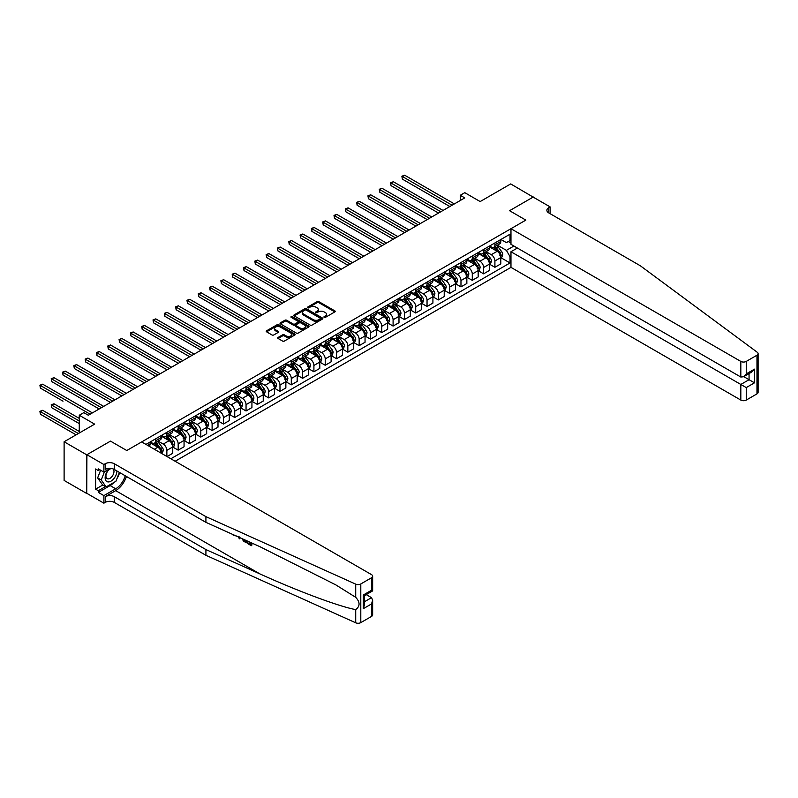 <?xml version="1.0" encoding="UTF-8"?>
<svg xmlns="http://www.w3.org/2000/svg" width="798" height="798" viewBox="0 0 798 798"><rect width="100%" height="100%" fill="white"/><g stroke="black" fill="none" stroke-linecap="round" stroke-linejoin="round"><path stroke-width="1.2" d="M324.168 317.355A0.878 0.509 0 0 0 325.414 317.355L334.851 311.908A1.257 0.728 0 0 0 335.22 311.39A1.257 0.728 0 0 0 334.851 310.881L318.861 301.654A1.257 0.728 0 0 0 317.085 301.654L307.649 307.1A0.878 0.509 0 0 0 308.886 307.819L310.113 307.11A4.02 2.324 0 0 1 315.799 307.11L317.125 307.878A4.02 2.324 0 0 1 318.302 309.524A4.02 2.324 0 0 1 317.125 311.16L315.908 311.868A0.878 0.509 0 0 0 317.155 312.587L318.372 311.878A4.02 2.324 0 0 1 324.058 311.878L325.394 312.646A4.02 2.324 0 0 1 326.572 314.292A4.02 2.324 0 0 1 325.394 315.928L324.168 316.636A0.878 0.509 0 0 0 324.168 317.355L324.168 316.636M278.093 337.444A1.257 0.728 0 0 0 277.724 337.963A1.257 0.728 0 0 0 278.093 338.472L282.572 341.065A1.257 0.728 0 0 0 284.347 341.065L294.831 335.01A1.257 0.728 0 0 0 295.2 334.502A1.257 0.728 0 0 0 294.831 333.983L278.841 324.756A1.257 0.728 0 0 0 277.066 324.756L266.582 330.801A1.257 0.728 0 0 0 266.223 331.32A1.257 0.728 0 0 0 266.582 331.828L272.008 334.961A1.257 0.728 0 0 0 273.784 334.961L278.263 332.367A1.257 0.728 0 0 0 278.632 331.858A1.257 0.728 0 0 0 278.263 331.34L275.579 329.793A3.362 1.935 0 0 1 274.592 328.417A3.362 1.935 0 0 1 276.667 326.631A3.362 1.935 0 0 1 280.337 327.05L290.861 333.125A3.362 1.935 0 0 1 291.839 334.502A3.362 1.935 0 0 1 289.764 336.287A3.362 1.935 0 0 1 286.103 335.868L284.347 334.861A1.257 0.728 0 0 0 282.572 334.861L278.093 337.444L278.093 338.472M533.323 197.196L510.7 183.929L480.157 201.565L464.775 192.677L460.247 195.291L464.775 197.904L88.319 415.249L83.79 412.636L79.261 415.249L79.261 433.015M86.733 454.83L86.733 493.493L86.912 454.72L110.483 441.114L86.733 454.83L64.109 441.763L94.653 424.137L79.261 415.249M533.323 196.986L509.563 210.702L525.852 220.108L126.772 450.521L110.483 441.114L126.772 450.521L141.665 441.922L371.519 574.63A3.84 2.214 0 0 1 372.646 576.196A3.84 2.214 0 0 1 371.519 577.762L360.796 583.956L360.796 622.62A3.84 2.214 180 0 1 355.718 622.799L205.914 555.298L114.284 502.401A6.394 3.691 0 0 0 105.236 502.401L103.88 503.179L86.912 493.383M310.203 325.115A1.257 0.728 0 0 0 311.978 325.115L322.462 319.06A1.257 0.728 0 0 0 322.831 318.552A1.257 0.728 0 0 0 322.462 318.033L306.472 308.806A1.257 0.728 0 0 0 304.696 308.806L294.213 314.851A1.257 0.728 0 0 0 293.844 315.37A1.257 0.728 0 0 0 294.213 315.878L310.203 325.115M291.499 317.544A0.878 0.509 0 0 1 292.387 317.674L308.627 327.04L298.163 333.085A1.257 0.728 0 0 1 296.387 333.085L280.397 323.858L280.397 322.831A1.257 0.728 0 0 0 280.028 323.34A1.257 0.728 0 0 0 280.397 323.858M280.397 322.831L284.886 320.237A1.257 0.728 0 0 1 286.662 320.237L293.145 323.988A1.257 0.728 0 0 0 294.921 323.988L297.893 322.262A1.257 0.728 0 0 0 298.262 321.754A1.257 0.728 0 0 0 297.893 321.245L291.15 317.345A0.878 0.509 0 0 1 292.387 316.626L308.646 326.013A1.257 0.728 0 0 1 309.016 326.522A1.257 0.728 0 0 1 308.646 327.04L308.646 326.013M86.733 493.493L64.109 480.426L64.109 441.763M175.141 461.254L510.969 267.37L740.823 400.077L740.823 384.456L749.063 379.698L749.063 373.574M500.925 239.47L506.401 242.632L510.022 240.537L510.022 234.213L145.964 444.406M510.022 240.537L510.969 239.989M510.969 256.078L510.022 256.627L506.401 250.363L497.403 245.166M500.925 257.704L510.022 262.951L510.022 256.627M510.022 262.951L170.842 458.77M460.247 195.291L460.247 200.517M508.296 241.535L510.969 243.071M506.401 250.363L513.912 246.023M161.435 453.334A5.117 2.953 -120 0 0 157.814 447.229L150.124 442.78M166.862 456.476L166.862 450.361A5.117 2.953 -120 0 0 163.241 444.087L158.044 441.095M167.041 456.576L172.747 453.284L172.747 446.96A5.117 2.953 -120 0 0 169.126 440.696L161.435 436.257M172.877 447.099L178.173 450.152L178.173 443.828A5.117 2.953 -120 0 0 174.553 437.563L169.356 434.561M178.173 450.152L184.059 446.76L184.059 440.436A5.117 2.953 -120 0 0 180.438 434.162L172.747 429.723M184.188 440.566L189.485 443.618L189.485 437.294A5.117 2.953 -120 0 0 185.864 431.03L180.667 428.027M189.485 443.618L195.37 440.227L195.37 433.903A5.117 2.953 -120 0 0 191.749 427.628L184.059 423.189M195.5 434.032L200.797 437.095L200.797 430.77A5.117 2.953 -120 0 0 197.176 424.496L191.979 421.494M200.797 437.095L206.682 433.693L206.682 427.369A5.117 2.953 -120 0 0 203.061 421.105L195.37 416.666M206.822 427.499L212.108 430.561L212.108 424.237A5.117 2.953 -120 0 0 208.487 417.972L203.291 414.97M212.108 430.561L217.994 427.159L217.994 420.845A5.117 2.953 -120 0 0 214.373 414.571L206.682 410.132M218.133 420.975L223.42 424.027L223.42 417.703A5.117 2.953 -120 0 0 219.799 411.439L214.602 408.436M223.42 424.027L229.305 420.636L229.305 414.312A5.117 2.953 -120 0 0 225.684 408.037L217.994 403.598M229.445 414.441L234.732 417.494L234.732 411.179A5.117 2.953 -120 0 0 231.111 404.905L225.914 401.903M234.732 417.494L240.617 414.102L240.617 407.778A5.117 2.953 -120 0 0 236.996 401.514L229.305 397.065M240.757 407.908L246.043 410.97L246.043 404.646A5.117 2.953 -120 0 0 242.422 398.372L237.225 395.379M246.043 410.97L251.929 407.569L251.929 401.244A5.117 2.953 -120 0 0 248.308 394.98L240.617 390.541M252.068 401.384L257.355 404.436L257.355 398.112A5.117 2.953 -120 0 0 253.734 391.848L248.537 388.845M257.355 404.436L263.24 401.045L263.24 394.721A5.117 2.953 -120 0 0 259.619 388.446L251.929 384.008M263.38 394.85L268.667 397.903L268.667 391.579A5.117 2.953 -120 0 0 265.046 385.314L259.849 382.312M268.667 397.903L274.552 394.511L274.552 388.187A5.117 2.953 -120 0 0 270.931 381.913L263.24 377.474M274.692 388.317L279.978 391.379L279.978 385.055A5.117 2.953 -120 0 0 276.357 378.781L271.16 375.778M279.978 391.379L285.864 387.978L285.864 381.653A5.117 2.953 -120 0 0 282.243 375.389L274.552 370.95M286.003 381.783L291.29 384.845L291.29 378.521A5.117 2.953 -120 0 0 287.669 372.247L282.472 369.255M291.29 384.845L297.175 381.444L297.175 375.13A5.117 2.953 -120 0 0 293.554 368.856L285.864 364.417M297.315 375.26L302.602 378.312L302.602 371.988A5.117 2.953 -120 0 0 298.981 365.723L293.784 362.721M302.602 378.312L308.487 374.92L308.487 368.596A5.117 2.953 -120 0 0 304.866 362.322L297.175 357.883M308.627 368.726L313.913 371.778L313.913 365.464A5.117 2.953 -120 0 0 310.292 359.19L305.095 356.187M313.913 371.778L319.799 368.387L319.799 362.063A5.117 2.953 -120 0 0 316.178 355.798L308.487 351.349M319.938 362.192L325.225 365.255L325.225 358.93A5.117 2.953 -120 0 0 321.604 352.656L316.407 349.664M325.225 365.255L331.11 361.853L331.11 355.529A5.117 2.953 -120 0 0 327.489 349.265L319.799 344.826M331.25 355.669L336.537 358.721L336.537 352.397A5.117 2.953 -120 0 0 332.926 346.132L327.719 343.13M336.537 358.721L342.422 355.319L342.422 349.005A5.117 2.953 -120 0 0 338.801 342.731L331.11 338.292M342.561 349.135L347.848 352.187L347.848 345.863A5.117 2.953 -120 0 0 344.237 339.599L339.03 336.596M347.848 352.187L353.733 348.796L353.733 342.472A5.117 2.953 -120 0 0 350.113 336.197L342.422 331.759M353.873 342.601L359.16 345.654L359.16 339.34A5.117 2.953 -120 0 0 355.549 333.065L350.352 330.063M359.16 345.654L365.045 342.262L365.045 335.938A5.117 2.953 -120 0 0 361.424 329.674L353.733 325.235M365.185 336.068L370.471 339.13L370.471 332.806A5.117 2.953 -120 0 0 366.861 326.532L361.664 323.539M370.471 339.13L376.357 335.729L376.357 329.414A5.117 2.953 -120 0 0 372.736 323.14L365.045 318.701M376.496 329.544L381.783 332.596L381.783 326.272A5.117 2.953 -120 0 0 378.172 320.008L372.975 317.006M381.783 332.596L387.668 329.205L387.668 322.881A5.117 2.953 -120 0 0 384.047 316.606L376.357 312.168M387.808 323.01L393.095 326.063L393.095 319.749A5.117 2.953 -120 0 0 389.484 313.474L384.287 310.472M393.095 326.063L398.98 322.671L398.98 316.347A5.117 2.953 -120 0 0 395.359 310.083L387.668 305.634M399.12 316.477L404.406 319.539L404.406 313.215A5.117 2.953 -120 0 0 400.796 306.941L395.599 303.948M404.406 319.539L410.292 316.138L410.292 309.814A5.117 2.953 -120 0 0 406.671 303.549L398.98 299.11M410.431 309.953L415.718 313.006L415.718 306.681A5.117 2.953 -120 0 0 412.107 300.417L406.91 297.415M415.718 313.006L421.603 309.604L421.603 303.29A5.117 2.953 -120 0 0 417.982 297.016L410.292 292.577M421.743 303.42L427.04 306.472L427.04 300.148A5.117 2.953 -120 0 0 423.419 293.883L418.222 290.881M427.04 306.472L432.915 303.08L432.915 296.756A5.117 2.953 -120 0 0 429.294 290.482L421.603 286.043M433.055 296.886L438.351 299.938L438.351 293.624A5.117 2.953 -120 0 0 434.73 287.35L429.533 284.347M438.351 299.938L444.227 296.547L444.227 290.223A5.117 2.953 -120 0 0 440.606 283.958L432.915 279.519M444.366 290.352L449.663 293.415L449.663 287.09A5.117 2.953 -120 0 0 446.042 280.816L440.845 277.824M449.663 293.415L455.538 290.013L455.538 283.699A5.117 2.953 -120 0 0 451.917 277.425L444.227 272.986M455.678 283.829L460.975 286.881L460.975 280.557A5.117 2.953 -120 0 0 457.354 274.293L452.157 271.29M460.975 286.881L466.85 283.49L466.85 277.165A5.117 2.953 -120 0 0 463.229 270.891L455.538 266.452M466.99 277.295L472.286 280.347L472.286 274.033A5.117 2.953 -120 0 0 468.665 267.759L463.468 264.756M472.286 280.347L478.162 276.956L478.162 270.632A5.117 2.953 -120 0 0 474.541 264.367L466.85 259.919M478.301 270.761L483.598 273.824L483.598 267.5A5.117 2.953 -120 0 0 479.977 261.225L474.78 258.223M483.598 273.824L489.473 270.422L489.473 264.098A5.117 2.953 -120 0 0 485.852 257.834L478.162 253.395M489.613 264.228L494.91 267.29L494.91 260.966A5.117 2.953 -120 0 0 491.289 254.702L486.092 251.699M494.91 267.29L500.785 263.889L500.785 257.574A5.117 2.953 -120 0 0 497.164 251.3L489.473 246.861M489.613 245.993L491.289 246.961A5.117 2.953 -120 0 0 493.842 247.22A5.117 2.953 -120 0 0 494.91 244.876L494.91 242.941M478.301 252.527L479.977 253.495A5.117 2.953 -120 0 0 482.531 253.754A5.117 2.953 -120 0 0 483.598 251.41L483.598 249.475M466.99 259.061L468.665 260.028A5.117 2.953 -120 0 0 471.219 260.278A5.117 2.953 -120 0 0 472.286 257.934L472.286 255.998M455.678 265.594L457.354 266.562A5.117 2.953 -120 0 0 459.907 266.811A5.117 2.953 -120 0 0 460.975 264.467L460.975 262.532M444.366 272.118L446.042 273.086A5.117 2.953 -120 0 0 448.596 273.345A5.117 2.953 -120 0 0 449.663 271.001L449.663 269.066M433.055 278.652L434.73 279.619A5.117 2.953 -120 0 0 437.284 279.869A5.117 2.953 -120 0 0 438.351 277.524L438.351 275.599M421.743 285.185L423.419 286.153A5.117 2.953 -120 0 0 425.972 286.402A5.117 2.953 -120 0 0 427.04 284.058L427.04 282.123M410.431 291.709L412.107 292.676A5.117 2.953 -120 0 0 414.661 292.936A5.117 2.953 -120 0 0 415.718 290.592L415.718 288.657M399.12 298.243L400.796 299.21A5.117 2.953 -120 0 0 403.349 299.469A5.117 2.953 -120 0 0 404.406 297.125L404.406 295.19M387.808 304.776L389.484 305.744A5.117 2.953 -120 0 0 392.037 305.993A5.117 2.953 -120 0 0 393.095 303.649L393.095 301.724M376.496 311.31L378.172 312.277A5.117 2.953 -120 0 0 380.726 312.527A5.117 2.953 -120 0 0 381.783 310.183L381.783 308.247M365.185 317.833L366.861 318.801A5.117 2.953 -120 0 0 369.414 319.06A5.117 2.953 -120 0 0 370.471 316.716L370.471 314.781M353.873 324.367L355.549 325.335A5.117 2.953 -120 0 0 358.103 325.584A5.117 2.953 -120 0 0 359.16 323.24L359.16 321.315M342.561 330.901L344.237 331.868A5.117 2.953 -120 0 0 346.791 332.118A5.117 2.953 -120 0 0 347.848 329.774L347.848 327.838M331.25 337.434L332.926 338.392A5.117 2.953 -120 0 0 335.479 338.651A5.117 2.953 -120 0 0 336.537 336.307L336.537 334.372M319.938 343.958L321.604 344.926A5.117 2.953 -120 0 0 324.168 345.185A5.117 2.953 -120 0 0 325.225 342.841L325.225 340.906M308.627 350.492L310.292 351.459A5.117 2.953 -120 0 0 312.856 351.709A5.117 2.953 -120 0 0 313.913 349.364L313.913 347.439M297.315 357.025L298.981 357.993A5.117 2.953 -120 0 0 301.544 358.242A5.117 2.953 -120 0 0 302.602 355.898L302.602 353.963M286.003 363.549L287.669 364.516A5.117 2.953 -120 0 0 290.233 364.776A5.117 2.953 -120 0 0 291.29 362.432L291.29 360.496M274.692 370.082L276.357 371.05A5.117 2.953 -120 0 0 278.921 371.299A5.117 2.953 -120 0 0 279.978 368.955L279.978 367.03M263.38 376.616L265.046 377.584A5.117 2.953 -120 0 0 267.609 377.833A5.117 2.953 -120 0 0 268.667 375.489L268.667 373.554M252.068 383.15L253.734 384.107A5.117 2.953 -120 0 0 256.298 384.367A5.117 2.953 -120 0 0 257.355 382.023L257.355 380.087M240.757 389.673L242.422 390.641A5.117 2.953 -120 0 0 244.986 390.9A5.117 2.953 -120 0 0 246.043 388.556L246.043 386.621M229.445 396.207L231.111 397.175A5.117 2.953 -120 0 0 233.674 397.424A5.117 2.953 -120 0 0 234.732 395.08L234.732 393.155M218.133 402.741L219.799 403.708A5.117 2.953 -120 0 0 222.363 403.958A5.117 2.953 -120 0 0 223.42 401.613L223.42 399.678M206.822 409.264L208.487 410.232A5.117 2.953 -120 0 0 211.051 410.491A5.117 2.953 -120 0 0 212.108 408.147L212.108 406.212M195.5 415.798L197.176 416.765A5.117 2.953 -120 0 0 199.739 417.015A5.117 2.953 -120 0 0 200.797 414.681L200.797 412.746M184.188 422.332L185.864 423.299A5.117 2.953 -120 0 0 188.428 423.548A5.117 2.953 -120 0 0 189.485 421.204L189.485 419.269M172.877 428.865L174.553 429.823A5.117 2.953 -120 0 0 177.116 430.082A5.117 2.953 -120 0 0 178.173 427.738L178.173 425.803M161.565 435.389L163.241 436.356A5.117 2.953 -120 0 0 165.804 436.616A5.117 2.953 -120 0 0 166.862 434.272L166.862 432.336M150.253 441.922L151.929 442.89A5.117 2.953 -120 0 0 154.493 443.139A5.117 2.953 -120 0 0 155.55 440.795L155.55 438.87M493.842 247.22L499.728 243.819A5.117 2.953 -120 0 0 500.785 241.475L500.785 239.55M482.531 253.754L488.416 250.353A5.117 2.953 -120 0 0 489.473 248.008L489.473 246.073M471.219 260.278L477.104 256.886A5.117 2.953 -120 0 0 478.162 254.542L478.162 252.607M459.907 266.811L465.793 263.42A5.117 2.953 -120 0 0 466.85 261.076L466.85 259.141M448.596 273.345L454.481 269.943A5.117 2.953 -120 0 0 455.538 267.599L455.538 265.664M437.284 279.869L443.169 276.477A5.117 2.953 -120 0 0 444.227 274.133L444.227 272.198M425.972 286.402L431.858 283.011A5.117 2.953 -120 0 0 432.915 280.667L432.915 278.731M414.661 292.936L420.546 289.534A5.117 2.953 -120 0 0 421.603 287.19L421.603 285.265M403.349 299.469L409.234 296.068A5.117 2.953 -120 0 0 410.292 293.724L410.292 291.789M392.037 305.993L397.923 302.602A5.117 2.953 -120 0 0 398.98 300.257L398.98 298.322M380.726 312.527L386.611 309.135A5.117 2.953 -120 0 0 387.668 306.791L387.668 304.856M369.414 319.06L375.299 315.659A5.117 2.953 -120 0 0 376.357 313.315L376.357 311.39M358.103 325.584L363.988 322.192A5.117 2.953 -120 0 0 365.045 319.848L365.045 317.913M346.791 332.118L352.676 328.726A5.117 2.953 -120 0 0 353.733 326.382L353.733 324.447M335.479 338.651L341.364 335.25A5.117 2.953 -120 0 0 342.422 332.906L342.422 330.98M324.168 345.185L330.053 341.783A5.117 2.953 -120 0 0 331.11 339.439L331.11 337.504M312.856 351.709L318.741 348.317A5.117 2.953 -120 0 0 319.799 345.973L319.799 344.038M301.544 358.242L307.43 354.851A5.117 2.953 -120 0 0 308.487 352.507L308.487 350.571M290.233 364.776L296.118 361.374A5.117 2.953 -120 0 0 297.175 359.03L297.175 357.105M278.921 371.299L284.806 367.908A5.117 2.953 -120 0 0 285.864 365.564L285.864 363.629M267.609 377.833L273.495 374.442A5.117 2.953 -120 0 0 274.552 372.097L274.552 370.162M256.298 384.367L262.183 380.965A5.117 2.953 -120 0 0 263.24 378.621L263.24 376.696M244.986 390.9L250.871 387.499A5.117 2.953 -120 0 0 251.929 385.155L251.929 383.22M233.674 397.424L239.56 394.032A5.117 2.953 -120 0 0 240.617 391.688L240.617 389.753M222.363 403.958L228.248 400.566A5.117 2.953 -120 0 0 229.305 398.222L229.305 396.287M211.051 410.491L216.936 407.09A5.117 2.953 -120 0 0 217.994 404.746L217.994 402.82M199.739 417.015L205.625 413.623A5.117 2.953 -120 0 0 206.682 411.279L206.682 409.344M188.428 423.548L194.313 420.157A5.117 2.953 -120 0 0 195.37 417.813L195.37 415.878M177.116 430.082L183.001 426.681A5.117 2.953 -120 0 0 184.059 424.337L184.059 422.411M165.804 436.616L171.69 433.214A5.117 2.953 -120 0 0 172.747 430.87L172.747 428.935M154.493 443.139L160.378 439.748A5.117 2.953 -120 0 0 161.435 437.404L161.435 435.469M149.126 446.232A5.117 2.953 -120 0 0 150.124 443.937L150.124 442.002M324.517 317.484L325.394 316.976A4.02 2.324 0 0 0 326.572 315.34L326.572 314.292M318.302 309.524L318.302 310.572A4.02 2.324 0 0 1 317.125 312.208L316.257 312.706M334.831 311.918L318.861 302.691A1.257 0.728 0 0 0 317.085 302.691L307.998 307.938M322.462 318.033L322.462 319.06L306.472 309.853A1.257 0.728 0 0 0 304.696 309.853L294.233 315.888M320.237 318.911A0.878 0.509 0 0 0 320.237 318.193L306.203 310.083A0.878 0.509 0 0 0 304.956 310.083L303.669 310.831A4.02 2.324 0 0 0 302.492 312.467A4.02 2.324 0 0 0 303.669 314.113L313.265 319.649A4.02 2.324 0 0 0 318.951 319.649L320.237 318.911L320.237 319.948A0.878 0.509 0 0 0 320.497 319.589L320.497 318.552M302.492 312.467L302.492 313.514A4.02 2.324 0 0 0 303.669 315.16L303.669 314.113M320.237 319.948L318.951 320.696A4.02 2.324 0 0 1 313.265 320.696L303.669 315.16M280.417 323.868L284.886 321.285L284.886 320.237M298.262 321.754L298.262 322.801A1.257 0.728 0 0 1 297.893 323.31L294.921 325.025A1.257 0.728 0 0 1 293.145 325.025L286.662 321.285A1.257 0.728 0 0 0 284.886 321.285M299.878 327.868A3.362 1.935 0 0 0 303.539 328.287A3.362 1.935 0 0 0 305.614 326.502A3.362 1.935 0 0 0 304.627 325.125L300.916 322.981A1.257 0.728 0 0 0 299.14 322.981L296.168 324.706A1.257 0.728 0 0 0 295.799 325.215A1.257 0.728 0 0 0 296.168 325.724L299.878 327.868L299.878 328.916A3.362 1.935 0 0 0 303.539 329.335A3.362 1.935 0 0 0 305.614 327.539L305.614 326.502M295.799 325.215L295.799 326.262A1.257 0.728 0 0 0 296.168 326.771L296.168 325.724M299.878 328.916L296.168 326.771M291.839 334.502L291.839 335.539A3.362 1.935 0 0 1 289.764 337.335A3.362 1.935 0 0 1 286.103 336.916L284.347 335.898A1.257 0.728 0 0 0 282.572 335.898L278.103 338.482M274.592 328.417L274.592 329.464A3.362 1.935 0 0 0 275.579 330.841L275.579 329.793M278.263 331.34L278.263 332.367L275.579 330.841M294.831 333.983L294.831 335.01L278.841 325.793A1.257 0.728 0 0 0 277.066 325.793L266.602 331.838L266.582 330.801M500.785 257.784L501.872 257.156L502.78 254.542A3.392 1.955 -120 0 0 501.693 251.649L498.002 246.722A9.785 5.656 -120 0 0 496.935 245.435M493.254 249.046A9.785 5.656 -120 0 0 491.249 246.941M499.857 255.31L500.945 254.682A3.392 1.955 -120 0 0 499.977 252.647L496.276 247.709A9.785 5.656 -120 0 0 495.209 246.432M494.301 246.961A8.13 4.688 60 0 1 495.638 248.477L498.76 252.647M402.372 205.246L427.219 219.59L379.748 192.188L379.748 189.575L382.013 188.268L431.738 216.976M494.122 247.061A9.785 5.656 60 0 1 495.189 248.338L497.653 251.619M452.097 205.216L402.372 176.508L404.636 175.201L454.361 203.909M449.843 206.522L402.372 179.121L401.873 176.218L404.636 175.201M402.372 179.121L401.873 176.218M758.1 353.654L758.1 392.317A3.84 2.214 180 0 1 756.973 393.883L756.973 355.22A3.84 2.214 0 0 0 758.1 353.654A3.84 2.214 0 0 0 757.282 352.287L640.375 265.804L548.755 212.896A6.394 3.691 180 0 1 546.879 210.283A6.394 3.691 180 0 1 548.755 207.679L550.111 206.891L533.144 197.096L509.563 210.702L525.852 220.108L510.969 228.707L510.969 244.328L740.823 377.035L740.823 361.414A3.84 2.214 0 0 0 746.25 361.414L756.973 355.22M517.393 248.038L510.969 251.749L746.25 387.589L746.25 400.077L756.973 393.883M510.969 251.749L510.969 267.37M550.111 206.891L550.111 213.684M510.969 228.707L740.823 361.414M746.25 400.077A3.84 2.214 180 0 1 740.823 400.077M743.756 376.636L754.489 382.831L746.25 387.589M746.25 361.414L746.25 373.893L743.537 376.766L740.823 377.035M746.25 373.893L754.489 369.145L751.776 372.008L743.537 376.766M250.552 543.917L247.49 542.77L250.552 544.535L250.552 542.61L249.465 541.982M251.32 542.82L251.729 545.473A16.668 9.626 120 0 0 252.018 543.129M246.313 540.555L246.712 542.57A16.668 9.626 120 0 0 246.961 540.845M205.914 555.298L205.914 549.573L114.284 496.675A6.394 3.691 0 0 0 105.236 496.675L115.69 490.64A16.668 9.626 120 0 0 126.423 476.466M205.914 549.573L259.899 573.902C297.854 591.168 339.758 606.779 355.718 609.602C360.157 606.231 360.157 602.131 355.718 597.323L335.808 584.874L259.899 546.68L205.914 522.351L114.284 469.453A6.394 3.691 0 0 0 105.236 469.453L105.236 463.738L103.88 464.516L86.912 454.72M239.969 537.702L239.47 538.859L240.318 537.852M205.914 522.351L205.914 516.635L114.284 463.738A6.394 3.691 0 0 0 105.236 463.738M371.519 616.425L371.519 603.936L372.646 600.156L372.646 614.859A3.84 2.214 180 0 1 371.519 616.425L360.796 622.62M355.718 597.323L355.718 584.136L205.914 516.635M114.114 482.331A14.394 8.309 -60 0 1 110.124 485.573L98.314 492.396L98.314 490.72L105.506 486.571M99.76 469.713L98.314 470.551L95.6 468.985L95.6 489.154L98.314 490.72M98.314 470.551L98.314 468.885L103.88 472.097L103.88 464.516M103.88 503.179L103.88 495.608L115.69 488.785A14.394 8.309 120 0 0 125.196 475.758M98.314 492.396L103.88 495.608M366.212 594.61L371.519 597.672L372.646 600.156M110.304 468.386L103.88 472.097M355.718 584.136A3.84 2.214 0 0 0 360.796 583.956M119.63 472.546A14.394 8.309 -60 0 1 116.977 478.561M95.6 489.154L102.792 484.994M371.519 603.936L363.28 608.694L364.407 604.914L364.407 595.657L372.646 590.899L372.646 576.196M363.28 608.694L363.28 595.009C364.746 595.847 364.746 595.847 363.28 595.009L371.519 590.251C372.985 591.099 372.985 591.099 371.519 590.251L371.519 577.762M233.684 534.879L234.183 535.089M235.55 535.707L233.644 535.578L232.228 534.211M239.47 538.859L238.183 536.894M238.632 536.406L239.031 537.882L239.41 536.944M246.313 542.81L243.49 541.094L242.033 538.63M242.792 538.969L245.545 541.643L245.545 540.216M243.55 540.366L244.098 540.037L244.976 540.695L244.447 541.004M245.545 541.024L244.976 540.695M251.32 545.702L247.49 543.498L247.49 542.77M489.473 264.308L490.561 263.679L491.468 261.076A3.392 1.955 -120 0 0 490.381 258.183L486.69 253.245A9.785 5.656 -120 0 0 485.623 251.969M481.942 255.569A9.785 5.656 -120 0 0 479.937 253.475M488.546 261.844L489.633 261.215A3.392 1.955 -120 0 0 488.665 259.18L484.965 254.243A9.785 5.656 -120 0 0 483.897 252.956M482.99 253.485A8.13 4.688 60 0 1 484.326 255.001L487.448 259.18M391.06 211.779L415.908 226.123L368.437 198.712L368.437 196.099L370.701 194.792L420.426 223.51M482.81 253.584A9.785 5.656 60 0 1 483.877 254.871L486.341 258.153M478.162 270.841L479.249 270.213L480.157 267.599A3.392 1.955 -120 0 0 479.069 264.717L475.379 259.779A9.785 5.656 -120 0 0 474.311 258.502M470.63 262.103A9.785 5.656 -120 0 0 468.626 260.008M477.234 268.377L478.321 267.749A3.392 1.955 -120 0 0 477.354 265.704L473.653 260.766A9.785 5.656 -120 0 0 472.586 259.49M471.678 260.018A8.13 4.688 60 0 1 473.014 261.535L476.137 265.714M379.748 218.313L404.596 232.647L357.125 205.246L357.125 202.632L359.389 201.325L409.115 230.033M471.498 260.118A9.785 5.656 60 0 1 472.566 261.395L475.029 264.677M466.85 277.375L467.937 276.746L468.845 274.133A3.392 1.955 -120 0 0 467.758 271.24L464.067 266.313A9.785 5.656 -120 0 0 463 265.026M459.319 268.637A9.785 5.656 -120 0 0 457.314 266.532M465.922 274.901L467.01 274.283A3.392 1.955 -120 0 0 466.042 272.238L462.341 267.3A9.785 5.656 -120 0 0 461.274 266.023M460.366 266.552A8.13 4.688 60 0 1 461.703 268.068L464.825 272.238M368.437 224.837L393.284 239.181L345.813 211.779L345.813 209.166L348.078 207.859L397.803 236.567M460.187 266.652A9.785 5.656 60 0 1 461.254 267.929L463.718 271.21M440.785 211.749L391.06 183.041L393.324 181.735L443.05 210.443M438.531 213.056L391.06 185.655L390.561 182.752L393.324 181.735M391.06 185.655L390.561 182.752M429.474 218.283L379.25 189.286L382.013 188.268M379.748 192.188L379.25 189.286M418.162 224.817L367.938 195.819L370.701 194.792M368.437 198.712L367.938 195.819M455.538 283.898L456.626 283.28L457.533 280.667A3.392 1.955 -120 0 0 456.446 277.774L452.755 272.836A9.785 5.656 -120 0 0 451.678 271.559M448.007 275.16A9.785 5.656 -120 0 0 446.002 273.066M454.611 281.435L455.698 280.806A3.392 1.955 -120 0 0 454.73 278.771L451.03 273.834A9.785 5.656 -120 0 0 449.962 272.557M449.055 273.076A8.13 4.688 60 0 1 450.391 274.592L453.513 278.771M357.125 231.37L381.973 245.714L334.502 218.303L334.502 215.699L336.766 214.393L386.491 243.101M448.875 273.175A9.785 5.656 60 0 1 449.942 274.462L452.406 277.744M406.85 231.34L356.626 202.343L359.389 201.325M357.125 205.246L356.626 202.343M108.997 469.144A8.319 4.798 120 0 0 105.166 477.144A8.319 4.798 120 0 0 108.089 481.922A8.319 4.798 120 0 0 116.907 470.97M111.6 468.526A5.696 3.292 120 0 0 106.643 473.005A5.696 3.292 120 0 0 107.112 478.65A5.696 3.292 120 0 0 107.939 478.91A5.696 3.292 120 0 0 113.107 474.79A5.696 3.292 120 0 0 112.897 468.845M119.371 472.386L115.91 481.294L106.144 486.93L102.523 484.845L97.635 477.892L100.618 470.212M106.144 486.93L101.256 479.987L104.448 471.768M97.635 477.892L101.256 479.987M444.227 290.432L445.314 289.804L446.222 287.19A3.392 1.955 -120 0 0 445.134 284.307L441.444 279.37A9.785 5.656 -120 0 0 440.366 278.093M436.696 281.694A9.785 5.656 -120 0 0 434.691 279.599M443.299 287.968L444.386 287.34A3.392 1.955 -120 0 0 443.419 285.295L439.718 280.367A9.785 5.656 -120 0 0 438.651 279.081M437.743 279.609A8.13 4.688 60 0 1 439.08 281.125L442.202 285.305M345.813 237.904L370.661 252.238L323.19 224.837L323.19 222.223L325.454 220.916L375.18 249.624M437.563 279.709A9.785 5.656 60 0 1 438.631 280.986L441.095 284.268M395.539 237.874L345.315 208.877L348.078 207.859M345.813 211.779L345.315 208.877M432.915 296.966L434.002 296.337L434.91 293.724A3.392 1.955 -120 0 0 433.823 290.841L430.132 285.903A9.785 5.656 -120 0 0 429.055 284.627M425.384 288.228A9.785 5.656 -120 0 0 423.379 286.133M431.987 294.502L433.075 293.873A3.392 1.955 -120 0 0 432.107 291.829L428.406 286.891A9.785 5.656 -120 0 0 427.339 285.614M426.431 286.143A8.13 4.688 60 0 1 427.768 287.659L430.89 291.839M334.502 244.427L359.349 258.771L311.878 231.37L311.878 228.757L314.143 227.45L363.868 256.158M426.252 286.243A9.785 5.656 60 0 1 427.319 287.519L429.783 290.801M384.227 244.407L334.003 215.41L336.766 214.393M334.502 218.303L334.003 215.41M421.603 303.499L422.691 302.871L423.598 300.257A3.392 1.955 -120 0 0 422.511 297.365L418.82 292.437A9.785 5.656 -120 0 0 417.743 291.15M414.072 294.761A9.785 5.656 -120 0 0 412.067 292.657M420.676 301.026L421.763 300.397A3.392 1.955 -120 0 0 420.795 298.362L417.095 293.425A9.785 5.656 -120 0 0 416.027 292.148M415.12 292.676A8.13 4.688 60 0 1 416.446 294.193L419.578 298.362M323.19 250.961L348.038 265.305L300.567 237.904L300.567 235.29L302.831 233.984L352.556 262.692M414.94 292.776A9.785 5.656 60 0 1 416.007 294.053L418.471 297.335M372.915 250.931L322.691 221.934L325.454 220.916M323.19 224.837L322.691 221.934M410.292 310.023L411.379 309.405L412.287 306.791A3.392 1.955 -120 0 0 411.199 303.898L407.509 298.961A9.785 5.656 -120 0 0 406.431 297.684M402.761 301.285A9.785 5.656 -120 0 0 400.756 299.19M409.364 307.559L410.451 306.931A3.392 1.955 -120 0 0 409.484 304.896L405.783 299.958A9.785 5.656 -120 0 0 404.716 298.681M403.808 299.2A8.13 4.688 60 0 1 405.135 300.716L408.267 304.896M311.878 257.495L336.716 271.839L289.255 244.427L289.255 241.814L291.519 240.517L341.245 269.225M403.628 299.3A9.785 5.656 60 0 1 404.696 300.587L407.16 303.868M361.604 257.465L311.38 228.467L314.143 227.45M311.878 231.37L311.38 228.467M398.98 316.557L400.067 315.928L400.975 313.315A3.392 1.955 -120 0 0 399.888 310.432L396.197 305.494A9.785 5.656 -120 0 0 395.12 304.218M391.449 307.819A9.785 5.656 -120 0 0 389.444 305.724M398.052 314.093L399.14 313.464A3.392 1.955 -120 0 0 398.172 311.42L394.471 306.482A9.785 5.656 -120 0 0 393.404 305.205M392.496 305.734A8.13 4.688 60 0 1 393.823 307.25L396.955 311.429M300.567 264.028L325.404 278.362M392.317 305.834A9.785 5.656 60 0 1 393.384 307.11L395.848 310.392M350.292 263.998L300.068 235.001L302.831 233.984M300.567 237.904L300.068 235.001M387.668 323.09L388.756 322.462L389.663 319.848A3.392 1.955 -120 0 0 388.576 316.966L384.885 312.028A9.785 5.656 -120 0 0 383.808 310.741M380.137 314.352A9.785 5.656 -120 0 0 378.132 312.247M386.741 320.616L387.828 319.998A3.392 1.955 -120 0 0 386.86 317.953L383.16 313.016A9.785 5.656 -120 0 0 382.092 311.739M381.185 312.267A8.13 4.688 60 0 1 382.511 313.784L385.643 317.953M289.255 270.552L314.093 284.896L266.632 257.495L266.632 254.881L268.896 253.574L318.621 282.283M381.005 312.367A9.785 5.656 60 0 1 382.072 313.644L384.536 316.926M338.98 270.532L288.756 241.535L291.519 240.517M289.255 244.427L288.756 241.535M376.357 329.624L377.444 328.995L378.352 326.382A3.392 1.955 -120 0 0 377.264 323.489L373.564 318.552A9.785 5.656 -120 0 0 372.496 317.275M368.826 320.876A9.785 5.656 -120 0 0 366.821 318.781M375.429 327.15L376.516 326.522A3.392 1.955 -120 0 0 375.549 324.487L371.848 319.549A9.785 5.656 -120 0 0 370.781 318.272M369.873 318.791A8.13 4.688 60 0 1 371.2 320.307L374.332 324.487M277.943 277.086L302.781 291.43L255.32 264.018L255.32 261.415L257.584 260.108L307.31 288.816M369.693 318.901A9.785 5.656 60 0 1 370.761 320.178L373.225 323.459M327.669 277.056L277.943 248.348L280.208 247.041L329.933 275.749M325.414 278.362L277.943 250.961L277.445 248.058L280.208 247.041M277.943 250.961L277.445 248.058M365.045 336.148L366.132 335.519L367.04 332.906A3.392 1.955 -120 0 0 365.953 330.023L362.252 325.085A9.785 5.656 -120 0 0 361.185 323.808M357.514 327.409A9.785 5.656 -120 0 0 355.509 325.315M364.117 333.684L365.205 333.055A3.392 1.955 -120 0 0 364.237 331.01L360.536 326.083A9.785 5.656 -120 0 0 359.469 324.796M358.561 325.325A8.13 4.688 60 0 1 359.888 326.841L363.02 331.02M266.632 283.619L291.469 297.953L244.008 270.552L244.008 267.938L246.273 266.632L295.998 295.35M358.382 325.424A9.785 5.656 60 0 1 359.449 326.701L361.913 329.983M316.357 283.589L266.133 254.592L268.896 253.574M266.632 257.495L266.133 254.592M353.733 342.681L354.821 342.053L355.728 339.439A3.392 1.955 -120 0 0 354.641 336.556L350.94 331.619A9.785 5.656 -120 0 0 349.873 330.342M346.202 333.943A9.785 5.656 -120 0 0 344.197 331.848M352.806 340.217L353.893 339.589A3.392 1.955 -120 0 0 352.925 337.544L349.225 332.606A9.785 5.656 -120 0 0 348.157 331.33M347.25 331.858A8.13 4.688 60 0 1 348.576 333.374L351.709 337.554M255.32 290.143L280.158 304.487L232.697 277.086L232.697 274.472L234.961 273.165L284.686 301.873M347.07 331.958A9.785 5.656 60 0 1 348.137 333.235L350.601 336.517M305.045 290.123L254.821 261.126L257.584 260.108M255.32 264.018L254.821 261.126M342.422 349.215L343.509 348.586L344.417 345.973A3.392 1.955 -120 0 0 343.33 343.08L339.629 338.153A9.785 5.656 -120 0 0 338.561 336.866M334.891 340.477A9.785 5.656 -120 0 0 332.886 338.372M341.494 346.741L342.581 346.113A3.392 1.955 -120 0 0 341.614 344.078L337.913 339.14A9.785 5.656 -120 0 0 336.846 337.863M335.938 338.392A8.13 4.688 60 0 1 337.265 339.908L340.397 344.078M244.008 296.676L268.846 311.021L221.385 283.619L221.385 281.006L223.649 279.699L273.375 308.407M335.759 338.492A9.785 5.656 60 0 1 336.826 339.768L339.29 343.05M293.734 296.647L243.51 267.659L246.273 266.632M244.008 270.552L243.51 267.659M331.11 355.738L332.197 355.12L333.105 352.507A3.392 1.955 -120 0 0 332.018 349.614L328.317 344.676A9.785 5.656 -120 0 0 327.25 343.399M323.579 347A9.785 5.656 -120 0 0 321.574 344.906M330.182 353.275L331.27 352.646A3.392 1.955 -120 0 0 330.302 350.611L326.601 345.674A9.785 5.656 -120 0 0 325.534 344.397M324.626 344.916A8.13 4.688 60 0 1 325.953 346.432L329.085 350.611M232.697 303.21L257.535 317.554L210.073 290.143L210.073 287.529L212.338 286.233L262.063 314.941M324.447 345.015A9.785 5.656 60 0 1 325.514 346.302L327.978 349.584M282.422 303.18L232.198 274.183L234.961 273.165M232.697 277.086L232.198 274.183M319.799 362.272L320.886 361.644L321.794 359.03A3.392 1.955 -120 0 0 320.706 356.147L317.006 351.21A9.785 5.656 -120 0 0 315.938 349.933M312.267 353.534A9.785 5.656 -120 0 0 310.262 351.439M318.871 359.808L319.958 359.18A3.392 1.955 -120 0 0 318.991 357.135L315.29 352.207A9.785 5.656 -120 0 0 314.222 350.921M313.315 351.449A8.13 4.688 60 0 1 314.641 352.965L317.774 357.145M221.385 309.744L246.223 324.078L198.762 296.676L198.762 294.063L201.026 292.756L250.752 321.464M313.135 351.549A9.785 5.656 60 0 1 314.203 352.826L316.666 356.108M271.111 309.714L220.886 280.716L223.649 279.699M221.385 283.619L220.886 280.716M308.487 368.806L309.574 368.177L310.482 365.564A3.392 1.955 -120 0 0 309.395 362.681L305.694 357.743A9.785 5.656 -120 0 0 304.627 356.457M300.956 360.068A9.785 5.656 -120 0 0 298.951 357.963M307.559 366.332L308.646 365.713A3.392 1.955 -120 0 0 307.679 363.669L303.978 358.731A9.785 5.656 -120 0 0 302.911 357.454M302.003 357.983A8.13 4.688 60 0 1 303.33 359.499L306.462 363.669M210.073 316.267L234.911 330.611L187.45 303.21L187.45 300.597L189.715 299.29L239.44 327.998M301.824 358.083A9.785 5.656 60 0 1 302.891 359.359L305.355 362.641M259.799 316.247L209.575 287.25L212.338 286.233M210.073 290.143L209.575 287.25M297.175 375.339L298.262 374.711L299.17 372.097A3.392 1.955 -120 0 0 298.083 369.205L294.382 364.267A9.785 5.656 -120 0 0 293.315 362.99M289.644 366.591A9.785 5.656 -120 0 0 287.639 364.496M296.248 372.866L297.335 372.237A3.392 1.955 -120 0 0 296.367 370.202L292.666 365.265A9.785 5.656 -120 0 0 291.599 363.988M290.691 364.506A8.13 4.688 60 0 1 292.018 366.023L295.15 370.202M198.762 322.801L223.6 337.145L176.139 309.744L176.139 307.13L178.403 305.824L228.128 334.532M290.512 364.616A9.785 5.656 60 0 1 291.579 365.893L294.043 369.175M248.487 322.771L198.263 293.774L201.026 292.756M198.762 296.676L198.263 293.774M285.864 381.863L286.951 381.235L287.859 378.621A3.392 1.955 -120 0 0 286.771 375.738L283.071 370.801A9.785 5.656 -120 0 0 282.003 369.524M278.332 373.125A9.785 5.656 -120 0 0 276.327 371.03M284.936 379.399L286.023 378.771A3.392 1.955 -120 0 0 285.056 376.726L281.355 371.798A9.785 5.656 -120 0 0 280.288 370.511M279.38 371.04A8.13 4.688 60 0 1 280.706 372.556L283.839 376.736M187.45 329.335L212.288 343.669L164.827 316.267L164.827 313.654L167.091 312.347L216.817 341.065M279.2 371.14A9.785 5.656 60 0 1 280.268 372.427L282.731 375.698M237.176 329.305L186.951 300.307L189.715 299.29M187.45 303.21L186.951 300.307M274.552 388.397L275.639 387.768L276.547 385.155A3.392 1.955 -120 0 0 275.46 382.272L271.759 377.334A9.785 5.656 -120 0 0 270.692 376.058M267.021 379.658A9.785 5.656 -120 0 0 265.016 377.564M273.624 385.933L274.712 385.304A3.392 1.955 -120 0 0 273.744 383.259L270.043 378.322A9.785 5.656 -120 0 0 268.976 377.045M268.068 377.574A8.13 4.688 60 0 1 269.395 379.09L272.527 383.269M176.139 335.858L200.976 350.202L153.515 322.801L153.515 320.188L155.78 318.881L205.505 347.589M267.889 377.673A9.785 5.656 60 0 1 268.956 378.95L271.42 382.232M225.864 335.838L175.64 306.841L178.403 305.824M176.139 309.744L175.64 306.841M263.24 394.93L264.328 394.302L265.235 391.688A3.392 1.955 -120 0 0 264.148 388.796L260.447 383.868A9.785 5.656 -120 0 0 259.38 382.581M255.709 386.192A9.785 5.656 -120 0 0 253.704 384.087M262.313 392.456L263.4 391.828A3.392 1.955 -120 0 0 262.432 389.793L258.732 384.855A9.785 5.656 -120 0 0 257.664 383.579M256.757 384.107A8.13 4.688 60 0 1 258.083 385.624L261.215 389.793M164.827 342.392L189.665 356.736L142.204 329.335L142.204 326.721L144.468 325.414L194.193 354.122M256.577 384.207A9.785 5.656 60 0 1 257.644 385.484L260.108 388.766M214.552 342.362L164.328 313.375L167.091 312.347M164.827 316.267L164.328 313.375M251.929 401.454L253.016 400.835L253.924 398.222A3.392 1.955 -120 0 0 252.836 395.329L249.136 390.392A9.785 5.656 -120 0 0 248.068 389.115M244.397 392.716A9.785 5.656 -120 0 0 242.393 390.621M251.001 398.99L252.088 398.362A3.392 1.955 -120 0 0 251.121 396.327L247.42 391.389A9.785 5.656 -120 0 0 246.353 390.112M245.445 390.631A8.13 4.688 60 0 1 246.772 392.147L249.904 396.327M153.515 348.926L178.353 363.27L130.892 335.858L130.892 333.245L133.156 331.948L182.882 360.656M245.265 390.731A9.785 5.656 60 0 1 246.333 392.018L248.796 395.299M203.241 348.896L153.017 319.898L155.78 318.881M153.515 322.801L153.017 319.898M240.617 407.987L241.704 407.359L242.602 404.746A3.392 1.955 -120 0 0 241.525 401.863L237.824 396.925A9.785 5.656 -120 0 0 236.757 395.648M233.086 399.249A9.785 5.656 -120 0 0 231.081 397.155M239.689 405.524L240.777 404.895A3.392 1.955 -120 0 0 239.809 402.85L236.108 397.923A9.785 5.656 -120 0 0 235.041 396.636M234.133 397.165A8.13 4.688 60 0 1 235.46 398.681L238.592 402.86M142.204 355.459L167.041 369.793L119.58 342.392L119.58 339.778L121.845 338.472L171.57 367.18M233.954 397.264A9.785 5.656 60 0 1 235.021 398.541L237.485 401.823M191.929 355.429L141.705 326.432L144.468 325.414M142.204 329.335L141.705 326.432M229.305 414.521L230.393 413.893L231.29 411.279A3.392 1.955 -120 0 0 230.213 408.396L226.512 403.459A9.785 5.656 -120 0 0 225.445 402.172M221.774 405.783A9.785 5.656 -120 0 0 219.769 403.678M228.378 412.047L229.465 411.429A3.392 1.955 -120 0 0 228.497 409.384L224.797 404.446A9.785 5.656 -120 0 0 223.729 403.17M222.822 403.698A8.13 4.688 60 0 1 224.148 405.214L227.28 409.394M130.892 361.983L155.73 376.327L108.269 348.926L108.269 346.312L110.533 345.005L160.258 373.713M222.642 403.798A9.785 5.656 60 0 1 223.709 405.075L226.173 408.357M180.617 361.963L130.393 332.966L133.156 331.948M130.892 335.858L130.393 332.966M217.994 421.055L219.081 420.426L219.979 417.813A3.392 1.955 -120 0 0 218.901 414.92L215.201 409.982A9.785 5.656 -120 0 0 214.133 408.706M210.463 412.307A9.785 5.656 -120 0 0 208.458 410.212M217.066 418.581L218.153 417.953A3.392 1.955 -120 0 0 217.186 415.918L213.485 410.98A9.785 5.656 -120 0 0 212.418 409.703M211.5 410.222A8.13 4.688 60 0 1 212.837 411.738L215.969 415.918M119.58 368.516L144.418 382.86L96.957 355.459L96.957 352.846L99.221 351.539L148.947 380.247M211.33 410.332A9.785 5.656 60 0 1 212.398 411.608L214.852 414.89M169.306 368.486L119.082 339.489L121.845 338.472M119.58 342.392L119.082 339.489M206.682 427.578L207.769 426.95L208.667 424.337A3.392 1.955 -120 0 0 207.59 421.454L203.889 416.516A9.785 5.656 -120 0 0 202.822 415.239M199.151 418.84A9.785 5.656 -120 0 0 197.146 416.746M205.754 425.115L206.842 424.486A3.392 1.955 -120 0 0 205.874 422.451L202.173 417.514A9.785 5.656 -120 0 0 201.106 416.227M200.188 416.756A8.13 4.688 60 0 1 201.525 418.272L204.657 422.451M108.269 375.05L133.106 389.384L85.645 361.983L85.645 359.369L87.91 358.063L137.635 386.781M200.019 416.855A9.785 5.656 60 0 1 201.086 418.142L203.54 421.424M157.994 375.02L107.77 346.023L110.533 345.005M108.269 348.926L107.77 346.023M195.37 434.112L196.458 433.484L197.355 430.87A3.392 1.955 -120 0 0 196.278 427.987L192.577 423.05A9.785 5.656 -120 0 0 191.51 421.773M187.839 425.374A9.785 5.656 -120 0 0 185.834 423.279M194.443 431.648L195.53 431.02A3.392 1.955 -120 0 0 194.562 428.975L190.862 424.037A9.785 5.656 -120 0 0 189.794 422.76M188.877 423.289A8.13 4.688 60 0 1 190.213 424.805L193.345 428.985M96.957 381.574L121.795 395.918L74.334 368.516L74.334 365.903L76.598 364.596L126.323 393.304M188.707 423.389A9.785 5.656 60 0 1 189.774 424.666L192.228 427.947M146.682 381.554L96.458 352.556L99.221 351.539M96.957 355.459L96.458 352.556M184.059 440.646L185.146 440.017L186.044 437.404A3.392 1.955 -120 0 0 184.966 434.511L181.266 429.583A9.785 5.656 -120 0 0 180.198 428.297M176.518 431.908A9.785 5.656 -120 0 0 174.523 429.803M183.131 438.172L184.218 437.543A3.392 1.955 -120 0 0 183.251 435.509L179.55 430.571A9.785 5.656 -120 0 0 178.483 429.294M177.565 429.823A8.13 4.688 60 0 1 178.902 431.339L182.034 435.509M85.645 388.107L110.483 402.451L63.022 375.05L63.022 372.437L65.286 371.13L115.012 399.838M177.395 429.923A9.785 5.656 60 0 1 178.463 431.199L180.917 434.481M135.371 388.077L85.147 359.09L87.91 358.063M85.645 361.983L85.147 359.09M172.747 447.169L173.834 446.551L174.732 443.937A3.392 1.955 -120 0 0 173.655 441.045L169.954 436.107A9.785 5.656 -120 0 0 168.887 434.83M165.206 438.431A9.785 5.656 -120 0 0 163.211 436.336M171.819 444.705L172.907 444.077A3.392 1.955 -120 0 0 171.939 442.042L168.238 437.105A9.785 5.656 -120 0 0 167.171 435.828M166.253 436.346A8.13 4.688 60 0 1 167.59 437.863L170.722 442.042M74.334 394.641L99.171 408.985L51.71 381.574L51.71 378.97L53.975 377.663L103.7 406.372M166.084 436.446A9.785 5.656 60 0 1 167.151 437.733L169.605 441.015M124.059 394.611L73.835 365.614L76.598 364.596M74.334 368.516L73.835 365.614M161.755 453.523L163.42 450.461A3.392 1.955 -120 0 0 162.343 447.578L158.642 442.641A9.785 5.656 -120 0 0 157.575 441.364M153.894 444.965A9.785 5.656 -120 0 0 151.899 442.87M160.508 451.239L161.595 450.611A3.392 1.955 -120 0 0 160.627 448.566L156.927 443.638A9.785 5.656 -120 0 0 155.859 442.351M154.942 442.88A8.13 4.688 60 0 1 156.278 444.396L159.41 448.576M63.022 401.175L40.399 388.107L40.399 385.494L42.663 384.187L92.388 412.895M154.772 442.98A9.785 5.656 60 0 1 155.839 444.257L158.293 447.538M112.747 401.145L62.523 372.147L65.286 371.13M63.022 375.05L62.523 372.147M79.261 418.381L53.975 403.778L51.71 405.085L51.71 407.698L79.261 423.608M51.71 407.698L51.212 404.805L79.261 420.995M51.212 404.805L53.975 403.778M101.436 407.678L51.212 378.681L53.975 377.663M51.71 381.574L51.212 378.681M79.261 431.449L42.663 410.312L40.399 411.618L40.399 414.232L76.099 434.84M40.399 414.232L39.9 411.329L78.364 433.533M39.9 411.329L42.663 410.312M90.124 414.202L39.9 385.205L42.663 384.187M40.399 388.107L39.9 385.205M154.333 449.234L157.814 447.229M163.241 444.087L169.126 440.696M174.553 437.563L180.438 434.162M185.864 431.03L191.749 427.628M197.176 424.496L203.061 421.105M208.487 417.972L214.373 414.571M219.799 411.439L225.684 408.037M231.111 404.905L236.996 401.514M242.422 398.372L248.308 394.98M253.734 391.848L259.619 388.446M265.046 385.314L270.931 381.913M276.357 378.781L282.243 375.389M287.669 372.247L293.554 368.856M298.981 365.723L304.866 362.322M310.292 359.19L316.178 355.798M321.604 352.656L327.489 349.265M332.926 346.132L338.801 342.731M344.237 339.599L350.113 336.197M355.549 333.065L361.424 329.674M366.861 326.532L372.736 323.14M378.172 320.008L384.047 316.606M389.484 313.474L395.359 310.083M400.796 306.941L406.671 303.549M412.107 300.417L417.982 297.016M423.419 293.883L429.294 290.482M434.73 287.35L440.606 283.958M446.042 280.816L451.917 277.425M457.354 274.293L463.229 270.891M468.665 267.759L474.541 264.367M479.977 261.225L485.852 257.834M491.289 254.702L497.164 251.3M494.91 244.876L500.785 241.475M494.91 260.966L500.785 257.574M483.598 267.5L489.473 264.098M483.598 251.41L489.473 248.008M472.286 274.033L478.162 270.632M472.286 257.934L478.162 254.542M460.975 280.557L466.85 277.165M460.975 264.467L466.85 261.076M449.663 287.09L455.538 283.699M449.663 271.001L455.538 267.599M438.351 293.624L444.227 290.223M438.351 277.524L444.227 274.133M427.04 300.148L432.915 296.756M427.04 284.058L432.915 280.667M415.718 306.681L421.603 303.29M415.718 290.592L421.603 287.19M404.406 313.215L410.292 309.814M404.406 297.125L410.292 293.724M393.095 319.749L398.98 316.347M393.095 303.649L398.98 300.257M381.783 326.272L387.668 322.881M381.783 310.183L387.668 306.791M370.471 332.806L376.357 329.414M370.471 316.716L376.357 313.315M359.16 339.34L365.045 335.938M359.16 323.24L365.045 319.848M347.848 345.863L353.733 342.472M347.848 329.774L353.733 326.382M336.537 352.397L342.422 349.005M336.537 336.307L342.422 332.906M325.225 358.93L331.11 355.529M325.225 342.841L331.11 339.439M313.913 365.464L319.799 362.063M313.913 349.364L319.799 345.973M302.602 371.988L308.487 368.596M302.602 355.898L308.487 352.507M291.29 378.521L297.175 375.13M291.29 362.432L297.175 359.03M279.978 385.055L285.864 381.653M279.978 368.955L285.864 365.564M268.667 391.579L274.552 388.187M268.667 375.489L274.552 372.097M257.355 398.112L263.24 394.721M257.355 382.023L263.24 378.621M246.043 404.646L251.929 401.244M246.043 388.556L251.929 385.155M234.732 411.179L240.617 407.778M234.732 395.08L240.617 391.688M223.42 417.703L229.305 414.312M223.42 401.613L229.305 398.222M212.108 424.237L217.994 420.845M212.108 408.147L217.994 404.746M200.797 430.77L206.682 427.369M200.797 414.681L206.682 411.279M189.485 437.294L195.37 433.903M189.485 421.204L195.37 417.813M178.173 443.828L184.059 440.436M178.173 427.738L184.059 424.337M166.862 450.361L172.747 446.96M166.862 434.272L172.747 430.87M155.55 440.795L161.435 437.404M147.63 445.374L150.124 443.937M325.394 316.976L325.394 315.928M315.908 312.587L315.908 311.868M317.125 312.208L317.125 311.16M307.649 307.819L307.649 307.1M317.085 302.691L317.085 301.654M318.861 302.691L318.861 301.654M334.851 311.908L334.851 310.881M294.213 315.878L294.213 314.851M304.696 309.853L304.696 308.806M306.472 309.853L306.472 308.806M313.265 320.696L313.265 319.649M318.951 320.696L318.951 319.649M286.662 321.285L286.662 320.237M293.145 325.025L293.145 323.988M294.921 325.025L294.921 323.988M297.893 323.31L297.893 322.262M292.387 317.674L292.387 316.626M282.572 335.898L282.572 334.861M284.347 335.898L284.347 334.861M286.103 336.916L286.103 335.868M277.066 325.793L277.066 324.756M278.841 325.793L278.841 324.756M500.536 255.889L502.76 254.602M496.276 247.709L498.002 246.722M493.613 249.245L495.189 248.338M499.977 252.647L501.693 251.649M499.708 253.973L500.945 254.682M754.489 369.145L754.489 382.831M548.755 212.896L548.755 207.679M259.899 573.902L115.69 490.64M114.284 469.453L114.284 463.738M114.284 496.675L114.284 502.401M355.718 622.799L355.718 609.602M105.236 496.675L105.236 502.401M110.124 485.573L115.69 488.785M364.407 601.772L371.519 597.672M489.224 262.422L491.448 261.136M484.965 254.243L486.69 253.245M482.301 255.779L483.877 254.871M488.665 259.18L490.381 258.183M488.396 260.497L489.633 261.215M477.912 268.946L480.137 267.669M473.653 260.766L475.379 259.779M470.99 262.313L472.566 261.395M477.354 265.704L479.069 264.717M477.084 267.031L478.321 267.749M466.601 275.48L468.825 274.203M462.341 267.3L464.067 266.313M459.678 268.846L461.254 267.929M466.042 272.238L467.758 271.24M465.773 273.564L467.01 274.283M455.289 282.013L457.513 280.726M451.03 273.834L452.755 272.836M448.366 275.37L449.942 274.462M454.73 278.771L456.446 277.774M454.461 280.088L455.698 280.806M443.977 288.547L446.202 287.26M439.718 280.367L441.444 279.37M437.055 281.903L438.631 280.986M443.419 285.295L445.134 284.307M443.149 286.622L444.386 287.34M432.666 295.07L434.89 293.794M428.406 286.891L430.132 285.903M425.743 288.437L427.319 287.519M432.107 291.829L433.823 290.841M431.838 293.155L433.075 293.873M421.354 301.604L423.578 300.317M417.095 293.425L418.82 292.437M414.431 294.961L416.007 294.053M420.795 298.362L422.511 297.365M420.526 299.689L421.763 300.397M410.042 308.138L412.257 306.851M405.783 299.958L407.509 298.961M403.12 301.494L404.696 300.587M409.484 304.896L411.199 303.898M409.214 306.213L410.451 306.931M398.731 314.661L400.945 313.385M394.471 306.482L396.197 305.494M391.808 308.028L393.384 307.11M398.172 311.42L399.888 310.432M397.903 312.746L399.14 313.464M387.419 321.195L389.633 319.918M383.16 313.016L384.885 312.028M380.496 314.562L382.072 313.644M386.86 317.953L388.576 316.966M386.591 319.28L387.828 319.998M376.107 327.729L378.322 326.442M371.848 319.549L373.564 318.552M369.185 321.085L370.761 320.178M375.549 324.487L377.264 323.489M375.279 325.813L376.516 326.522M364.796 334.262L367.01 332.975M360.536 326.083L362.252 325.085M357.873 327.619L359.449 326.701M364.237 331.01L365.953 330.023M363.968 332.337L365.205 333.055M353.484 340.786L355.699 339.509M349.225 332.606L350.94 331.619M346.561 334.153L348.137 333.235M352.925 337.544L354.641 336.556M352.656 338.871L353.893 339.589M342.172 347.32L344.387 346.033M337.913 339.14L339.629 338.153M335.25 340.676L336.826 339.768M341.614 344.078L343.33 343.08M341.344 345.404L342.581 346.113M330.861 353.853L333.075 352.566M326.601 345.674L328.317 344.676M323.938 347.21L325.514 346.302M330.302 350.611L332.018 349.614M330.033 351.928L331.27 352.646M319.549 360.377L321.764 359.1M315.29 352.207L317.006 351.21M312.626 353.743L314.203 352.826M318.991 357.135L320.706 356.147M318.721 358.462L319.958 359.18M308.237 366.91L310.452 365.634M303.978 358.731L305.694 357.743M301.315 360.277L302.891 359.359M307.679 363.669L309.395 362.681M307.41 364.995L308.646 365.713M296.926 373.444L299.14 372.157M292.666 365.265L294.382 364.267M290.003 366.801L291.579 365.893M296.367 370.202L298.083 369.205M296.098 371.529L297.335 372.237M285.614 379.978L287.829 378.691M281.355 371.798L283.071 370.801M278.692 373.334L280.268 372.427M285.056 376.726L286.771 375.738M284.786 378.053L286.023 378.771M274.303 386.501L276.517 385.225M270.043 378.322L271.759 377.334M267.38 379.868L268.956 378.95M273.744 383.259L275.46 382.272M273.475 384.586L274.712 385.304M262.991 393.035L265.205 391.748M258.732 384.855L260.447 383.868M256.068 386.392L257.644 385.484M262.432 389.793L264.148 388.796M262.163 391.12L263.4 391.828M251.679 399.569L253.894 398.282M247.42 391.389L249.136 390.392M244.757 392.925L246.333 392.018M251.121 396.327L252.836 395.329M250.851 397.643L252.088 398.362M240.368 406.102L242.582 404.815M236.108 397.923L237.824 396.925M233.445 399.459L235.021 398.541M239.809 402.85L241.525 401.863M239.54 404.177L240.777 404.895M229.056 412.626L231.27 411.349M224.797 404.446L226.512 403.459M222.133 405.992L223.709 405.075M228.497 409.384L230.213 408.396M228.228 410.711L229.465 411.429M217.744 419.159L219.959 417.873M213.485 410.98L215.201 409.982M210.822 412.516L212.398 411.608M217.186 415.918L218.901 414.92M216.916 417.244L218.153 417.953M206.433 425.693L208.647 424.406M202.173 417.514L203.889 416.516M199.51 419.05L201.086 418.142M205.874 422.451L207.59 421.454M205.605 423.768L206.842 424.486M195.111 432.217L197.335 430.94M190.862 424.037L192.577 423.05M188.198 425.583L189.774 424.666M194.562 428.975L196.278 427.987M194.293 430.302L195.53 431.02M183.799 438.75L186.024 437.474M179.55 430.571L181.266 429.583M176.887 432.107L178.463 431.199M183.251 435.509L184.966 434.511M182.981 436.835L184.218 437.543M172.488 445.284L174.712 443.997M168.238 437.105L169.954 436.107M165.575 438.641L167.151 437.733M171.939 442.042L173.655 441.045M171.67 443.359L172.907 444.077M161.176 451.818L163.4 450.531M156.927 443.638L158.642 442.641M154.263 445.174L155.839 444.257M160.627 448.566L162.343 447.578M160.358 449.892L161.595 450.611M235.949 535.498L235.41 535.807"/></g></svg>
